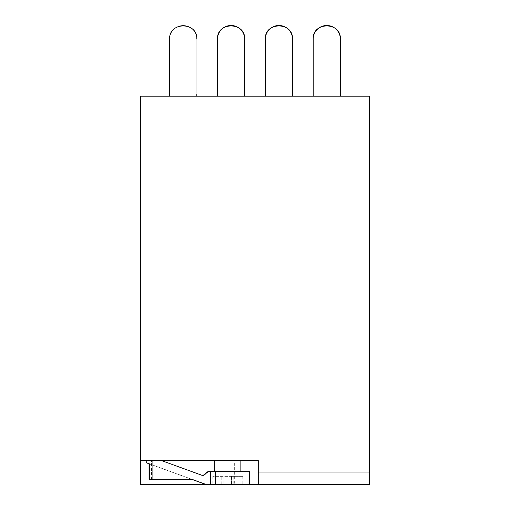 <?xml version="1.0" encoding="UTF-8"?>
<svg xmlns="http://www.w3.org/2000/svg" width="510" height="510" viewBox="0 0 510 510"><rect width="100%" height="100%" fill="white"/><g stroke="black" fill="none" stroke-linecap="round" stroke-linejoin="round"><path stroke-width="0.38" stroke-dasharray="2.55 1.91" d="M140.741 452.013L140.741 96.199L369.259 96.199L369.259 484.5L140.741 484.5L140.741 452.013L369.259 452.013M234.332 484.5L205.912 484.5L234.332 484.5L234.332 460.568L258.264 460.568L258.264 484.5M336.625 484.5L293.123 484.5L336.625 484.5L336.625 483.958L293.123 483.958L336.625 483.958L336.625 484.5M214.755 484.5L182.127 484.5L214.755 484.5L214.755 483.958L185.391 483.958L214.755 483.958L214.755 484.5M293.123 484.5L293.123 483.958L293.123 484.5M182.127 484.5L182.127 483.958L185.391 483.958L182.127 483.958L182.127 484.5M140.741 460.568L234.332 460.568M231.744 476.34L212.817 476.34L242.805 476.34L231.667 476.34L231.667 484.5L231.667 476.34L231.667 484.5L242.805 484.5L212.817 484.5L231.744 484.5M224.132 476.34L224.132 484.5M212.817 476.34L212.817 484.5M223.871 476.34L223.871 484.5M231.489 476.34L231.489 484.5M242.805 476.34L242.805 484.5L242.805 476.34M149.06 479.438L192.072 479.438L149.793 464.049M192.283 479.438L149.793 463.992M161.224 460.568L146.236 460.568L161.504 460.568L201.405 475.192A3.264 3.264 90 0 0 202.795 475.435M209.017 471.45L210.298 471.45L210.298 484.5M151.534 479.438L151.534 460.568M249.562 471.45L210.298 471.45M227.919 471.45L214.755 471.45L227.919 471.45M227.696 460.568L240.86 460.568L227.696 460.568M196.809 94.025L196.809 96.199L169.62 96.199L169.62 39.098L169.62 96.199L196.809 96.199L169.62 96.199L169.62 39.098L169.62 96.199L196.809 96.199L196.809 39.098A13.598 13.598 0 0 0 183.211 25.5A13.598 13.598 0 0 0 169.62 39.098A13.598 13.598 0 0 1 183.211 25.5A13.598 13.598 0 0 1 196.809 39.098L196.809 96.199L169.62 96.199L196.809 96.199L196.809 39.098A13.598 13.598 0 0 0 183.211 25.5A13.598 13.598 0 0 0 169.62 39.098L169.62 96.199L196.809 96.199L196.809 39.098A13.598 13.598 0 0 0 183.211 25.5A13.598 13.598 0 0 0 169.62 39.098L169.62 94.025M169.62 39.098C168.784 21.56 197.644 21.56 196.809 39.098C197.65 21.554 168.778 21.554 169.62 39.098M196.809 96.199L169.62 96.199M217.477 39.098L217.477 96.199L217.477 39.098L217.477 96.199L244.666 96.199L244.666 39.098C245.501 21.554 216.654 21.573 217.477 39.098L217.477 96.199L244.666 96.199L244.666 39.098A13.598 13.598 0 0 0 231.068 25.5A13.598 13.598 0 0 0 217.477 39.098L217.477 96.199L244.666 96.199L244.666 39.098M217.477 96.199L244.666 96.199M265.334 39.098L265.334 96.199L265.334 39.098L265.334 96.199L292.523 96.199L292.523 39.098C293.358 21.554 264.512 21.573 265.334 39.098L265.334 96.199L292.523 96.199L292.523 39.098A13.598 13.598 0 0 0 278.932 25.5A13.598 13.598 0 0 0 265.334 39.098L265.334 96.199L292.523 96.199L292.523 39.098M265.334 96.199L292.523 96.199M313.191 39.098C312.356 21.56 341.215 21.56 340.38 39.098L340.38 96.199L340.38 39.098A13.598 13.598 0 0 0 326.789 25.5A13.598 13.598 0 0 0 313.191 39.098L313.191 96.199L340.38 96.199L313.191 96.199L340.38 96.199L340.38 39.098A13.598 13.598 0 0 0 326.789 25.5A13.598 13.598 0 0 0 313.191 39.098A13.598 13.598 0 0 1 326.789 25.5A13.598 13.598 0 0 1 340.38 39.098C341.222 21.554 312.349 21.554 313.191 39.098L313.191 96.199L340.38 96.199L313.191 96.199L313.191 39.098L313.191 96.199L313.191 39.098L313.191 96.199L340.38 96.199L340.38 39.098C341.222 21.554 312.349 21.554 313.191 39.098L313.191 96.199L340.38 96.199L313.191 96.199M211.491 484.5L211.491 483.958L211.491 484.5M185.391 484.5L185.391 483.958L185.391 484.5M224.056 484.5L224.056 476.34M221.856 476.34L221.856 484.5M221.793 484.5L221.793 476.34M223.947 476.34L223.947 484.5L223.947 476.34M231.565 484.5L231.565 476.34M233.758 476.34L233.758 484.5M233.822 484.5L233.822 476.34M215.252 471.45L215.252 484.5"/><path stroke-width="0.76" d="M206.193 484.5L140.741 484.5L140.741 460.568L258.264 460.568L258.264 484.5L206.193 484.5L192.283 479.438L152.904 479.438L152.904 460.568M258.264 472.018L369.259 472.018L369.259 96.199L140.741 96.199L140.741 460.568M369.259 472.018L369.259 484.5L258.264 484.5M149.793 464.049L146.236 462.729L146.236 460.568M205.912 484.5L192.002 479.438M152.904 479.438L149.793 479.438L149.793 463.992L146.236 462.729M202.795 475.435A3.264 3.264 90 0 0 205.587 473.599L209.017 471.45L215.558 471.45L215.558 484.5M249.562 484.5L249.562 471.45L215.558 471.45M209.298 471.45A3.806 3.806 90 0 0 205.868 473.599L202.929 475.441L201.686 475.192L161.504 460.568M149.793 479.438L149.06 479.438L149.06 463.781M196.809 96.199L196.809 94.025M169.62 39.098L169.62 94.025L169.62 39.098C168.784 21.56 197.644 21.56 196.809 39.098C197.644 21.56 168.784 21.56 169.62 39.098M169.62 96.199L169.62 94.025M244.666 96.199L244.666 39.098C245.501 21.56 216.642 21.56 217.477 39.098A13.598 13.598 0 0 1 231.068 25.5A13.598 13.598 0 0 1 244.666 39.098C245.501 21.56 216.642 21.56 217.477 39.098L217.477 96.199M244.666 39.098C245.501 21.554 216.654 21.573 217.477 39.098M292.523 96.199L292.523 39.098C293.358 21.56 264.499 21.56 265.334 39.098A13.598 13.598 0 0 1 278.932 25.5A13.598 13.598 0 0 1 292.523 39.098C293.358 21.56 264.499 21.56 265.334 39.098L265.334 96.199M292.523 39.098C293.358 21.554 264.512 21.573 265.334 39.098M313.191 96.199L313.191 39.098C312.349 21.554 341.222 21.554 340.38 39.098L340.38 96.199L340.38 39.098A13.598 13.598 0 0 0 332.22 26.635M313.191 39.098A13.598 13.598 0 0 1 314.849 32.595M315.008 32.302A13.598 13.598 0 0 1 331.965 26.526M210.579 471.45L210.579 484.5M214.755 471.45L214.755 460.568M240.86 471.45L240.86 460.568"/></g></svg>
